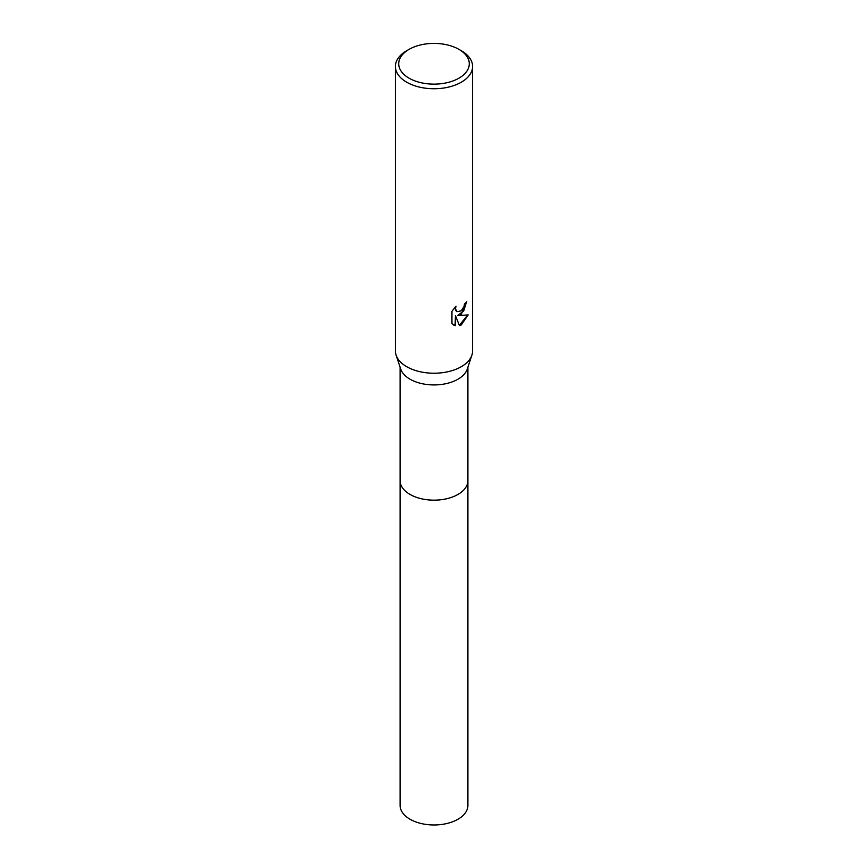 <?xml version="1.0" encoding="UTF-8"?>
<svg xmlns="http://www.w3.org/2000/svg" width="868" height="868" viewBox="0 0 868 868"><rect width="100%" height="100%" fill="white"/><g stroke="black" fill="none" stroke-linecap="round" stroke-linejoin="round"><path stroke-width="1.3" d="M467.906 480.232A33.906 19.573 180 0 1 467.906 480.59A33.906 19.573 180 0 1 457.978 494.424A33.906 19.573 180 0 1 421.023 498.666A33.906 19.573 180 0 1 400.094 480.579A33.906 19.573 180 0 1 400.094 480.232M467.906 480.34A33.906 19.573 180 0 1 457.978 494.424A33.906 19.573 180 0 1 420.828 498.623A33.906 19.573 180 0 1 400.094 480.34M458.944 49.367L461.288 50.713A38.593 22.275 180 0 1 472.593 66.467L472.593 350.954A38.593 22.275 180 0 1 471.899 355.131L467.299 369.03A33.906 19.573 180 0 1 457.978 379.197A33.906 19.573 180 0 1 424.04 384.068A33.906 19.573 180 0 1 400.701 369.03L396.101 355.131A38.593 22.275 180 0 1 395.407 350.954L395.407 66.467A38.593 22.275 180 0 1 406.712 50.713L409.056 49.367A35.284 20.365 180 0 1 458.944 49.367A35.284 20.365 180 0 1 458.944 78.174A35.284 20.365 180 0 1 409.056 78.174A35.284 20.365 180 0 1 409.056 49.367L406.712 50.713M471.899 355.131A38.593 22.275 180 0 1 461.288 366.708A38.593 22.275 180 0 1 422.662 372.242A38.593 22.275 180 0 1 396.101 355.131M461.288 314.194L457.588 315.583L468.167 314.9L461.288 324.914L459.476 325.674L455.472 315.692L455.472 325.76L451.946 323.688L451.946 311.265L456.004 306.23L455.461 308.704L456.959 311.655L461.288 310.852L464.076 306.393L464.488 303.811A38.593 22.275 0 0 0 466.832 301.858L461.288 314.194M472.593 66.467A38.593 22.275 180 0 1 461.288 82.221A38.593 22.275 180 0 1 419.233 87.05A38.593 22.275 180 0 1 395.407 66.467M466.42 302.238L463.718 310.896L457.588 315.583M456.763 311.525L455.461 310.245L455.266 306.979M453.411 324.882L455.071 325.533L455.472 315.692M459.356 325.359L467.646 315.03M400.094 480.59A33.906 19.573 180 0 0 410.021 494.424A33.906 19.573 180 0 0 446.977 498.677A33.906 19.573 180 0 0 467.906 480.59L467.906 805.406A33.906 19.573 180 0 1 446.977 823.482A33.906 19.573 180 0 1 410.021 819.24A33.906 19.573 180 0 1 400.094 805.406L400.094 367.207M467.906 480.579L467.906 367.207"/></g></svg>
